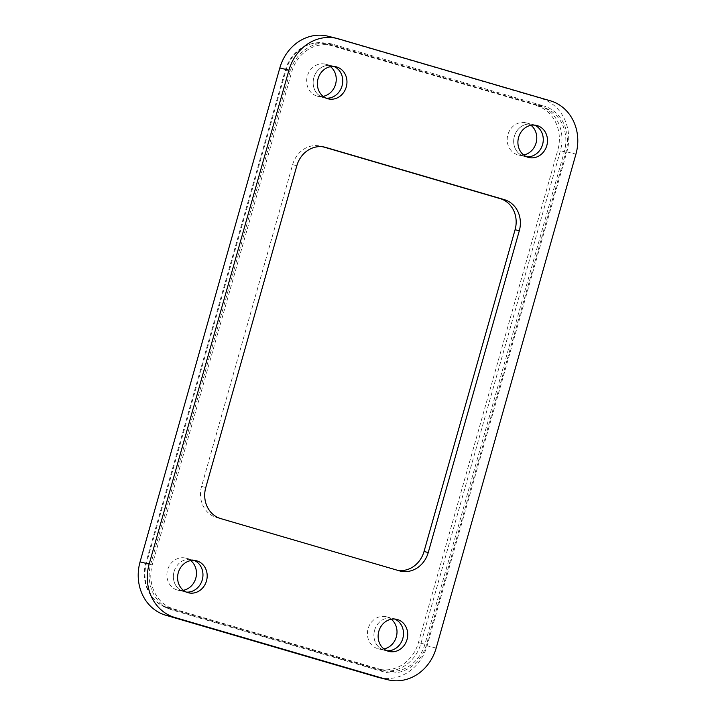<?xml version="1.0" encoding="UTF-8"?>
<svg xmlns="http://www.w3.org/2000/svg" width="716" height="716" viewBox="0 0 716 716"><rect width="100%" height="100%" fill="white"/><g stroke="black" fill="none" stroke-linecap="round" stroke-linejoin="round"><path stroke-width="0.54" stroke-dasharray="3.58 2.69" d="M542.961 107.23L333.03 45.842A36.668 32.641 103.9 0 0 331.848 45.52A36.668 32.641 103.9 0 0 291.707 71.958L152.338 564.485A36.668 32.641 103.9 0 0 173.693 608.931L383.624 670.319A36.668 32.641 103.9 0 0 384.805 670.641A36.668 32.641 103.9 0 0 424.937 644.203L564.306 151.676A36.668 32.641 103.9 0 0 542.961 107.23L326.532 44.231A36.668 32.641 -76.1 0 0 325.35 43.918L331.848 45.52M192.667 559.849A16.504 14.687 -76.1 0 1 194.197 560.404A16.504 14.687 -76.1 0 0 192.13 559.706A16.504 14.687 -76.1 0 1 192.667 559.849M174.069 571.601A16.504 14.687 -76.1 0 1 192.13 559.706A16.504 14.687 -76.1 0 0 174.069 571.601A16.504 14.687 -76.1 0 0 184.209 591.747A16.504 14.687 -76.1 0 1 174.069 571.601M186.366 592.096A16.504 14.687 -76.1 0 1 184.209 591.747A16.504 14.687 -76.1 0 0 186.366 592.096M393.2 618.499A16.504 14.687 -76.1 0 1 394.731 619.054A16.504 14.687 -76.1 0 0 392.663 618.356A16.504 14.687 -76.1 0 1 393.2 618.499M374.602 630.25A16.504 14.687 -76.1 0 1 392.663 618.356A16.504 14.687 -76.1 0 0 374.602 630.25A16.504 14.687 -76.1 0 0 384.215 650.244A16.504 14.687 -76.1 0 0 384.743 650.388A16.504 14.687 -76.1 0 1 374.602 630.25M386.9 650.737A16.504 14.687 -76.1 0 1 384.743 650.388A16.504 14.687 -76.1 0 0 386.9 650.737M323.453 97.662A16.504 14.687 -76.1 0 1 313.841 77.668A16.504 14.687 -76.1 0 1 331.902 65.765A16.504 14.687 -76.1 0 1 332.439 65.908A16.504 14.687 -76.1 0 1 333.969 66.463A16.504 14.687 -76.1 0 0 331.902 65.765A16.504 14.687 -76.1 0 0 313.841 77.668A16.504 14.687 -76.1 0 0 323.981 97.806A16.504 14.687 -76.1 0 1 323.453 97.662M326.138 98.155A16.504 14.687 -76.1 0 1 323.981 97.806A16.504 14.687 -76.1 0 0 326.138 98.155M523.987 156.312A16.504 14.687 -76.1 0 1 514.374 136.309A16.504 14.687 -76.1 0 1 532.435 124.414A16.504 14.687 -76.1 0 1 534.503 125.112A16.504 14.687 -76.1 0 0 532.435 124.414A16.504 14.687 -76.1 0 0 514.374 136.309A16.504 14.687 -76.1 0 0 524.515 156.455A16.504 14.687 -76.1 0 1 523.987 156.312M526.672 156.795A16.504 14.687 -76.1 0 1 524.515 156.455A16.504 14.687 -76.1 0 0 526.672 156.795M325.35 43.918A36.668 32.641 -76.1 0 0 285.219 70.356L145.849 562.874A36.668 32.641 -76.1 0 0 167.195 607.32L377.135 668.717A36.668 32.641 -76.1 0 0 378.317 669.039L384.805 670.641M536.472 105.628A36.668 32.641 -76.1 0 1 557.818 150.074L418.448 642.601A36.668 32.641 -76.1 0 1 378.317 669.039M190.707 560.601A16.504 14.687 103.9 0 0 186.169 558.247A16.504 14.687 103.9 0 0 185.641 558.104A16.504 14.687 103.9 0 0 167.58 569.999A16.504 14.687 103.9 0 0 177.192 590.002A16.504 14.687 103.9 0 0 177.72 590.145A16.504 14.687 103.9 0 0 183.368 590.297M391.24 619.242A16.504 14.687 103.9 0 0 386.712 616.888A16.504 14.687 103.9 0 0 386.175 616.745A16.504 14.687 103.9 0 0 368.114 628.639A16.504 14.687 103.9 0 0 378.254 648.785A16.504 14.687 103.9 0 0 383.901 648.938M330.479 66.66A16.504 14.687 103.9 0 0 325.413 64.163A16.504 14.687 103.9 0 0 307.352 76.057A16.504 14.687 103.9 0 0 316.955 96.06A16.504 14.687 103.9 0 0 317.492 96.204A16.504 14.687 103.9 0 0 323.14 96.356M531.012 125.309A16.504 14.687 103.9 0 0 526.475 122.955A16.504 14.687 103.9 0 0 525.947 122.812A16.504 14.687 103.9 0 0 507.886 134.706A16.504 14.687 103.9 0 0 517.489 154.701A16.504 14.687 103.9 0 0 518.026 154.853A16.504 14.687 103.9 0 0 523.673 154.996M378.916 677.533A44.007 39.165 103.9 0 0 427.076 645.814L566.848 151.873A44.007 39.165 103.9 0 0 541.224 98.54L329.414 36.597A44.007 39.165 103.9 0 0 328 36.212M538.602 105.413A37.402 33.294 -76.1 0 1 560.386 150.745L421.008 643.272A37.402 33.294 -76.1 0 1 378.871 669.916L168.305 608.34A37.402 33.294 -76.1 0 1 165.378 607.311A37.402 33.294 -76.1 0 1 146.529 563.009L285.899 70.481A37.402 33.294 -76.1 0 1 322.558 42.781A37.402 33.294 -76.1 0 1 328.044 43.837L538.602 105.413L543.677 105.914L333.11 44.338A38.136 33.947 103.9 0 0 327.516 43.255A38.136 33.947 103.9 0 0 290.141 71.502L150.772 564.029A38.136 33.947 103.9 0 0 169.996 609.2A38.136 33.947 103.9 0 0 172.977 610.247L383.534 671.823A38.136 33.947 103.9 0 0 426.503 644.66L565.882 152.132A38.136 33.947 103.9 0 0 543.677 105.914M324.93 147.21L320.714 146.162A25.669 22.849 -76.1 0 0 292.62 164.671L201.563 486.433A25.669 22.849 -76.1 0 0 216.509 517.543L395.116 569.775A25.669 22.849 -76.1 0 0 395.939 569.999A25.669 22.849 -76.1 0 0 397.774 570.366M320.714 146.162A25.669 22.849 -76.1 0 1 321.538 146.386L323.095 146.843M333.03 45.842L326.532 44.231M285.219 70.356L291.707 71.958M152.338 564.485L145.849 562.874M383.624 670.319L377.135 668.717M167.195 607.32L173.693 608.931M418.448 642.601L424.937 644.203M564.306 151.676L557.818 150.074M436.169 648.061L427.076 645.814M566.848 151.873L575.933 154.119M550.318 100.786L541.224 98.54M329.414 36.597L338.498 38.843M565.882 152.132L560.386 150.745M333.11 44.338L328.044 43.837M285.899 70.481L290.141 71.502M150.772 564.029L146.529 563.009M168.305 608.34L172.977 610.247M383.534 671.823L378.871 669.916M421.008 643.272L426.503 644.66M216.509 517.543L220.734 518.59M399.331 570.822L395.116 569.775M205.787 487.48L201.563 486.433M292.62 164.671L296.836 165.709M324.097 147.022L321.538 146.386M185.641 558.104L196.354 560.753M177.72 590.145L188.433 592.794M386.175 616.745L396.888 619.394M378.254 648.785L388.967 651.435M317.492 96.204L328.205 98.853M325.413 64.163L336.126 66.812M518.026 154.853L528.739 157.493M525.947 122.812L536.66 125.461M322.558 42.781L327.516 43.255M165.378 607.311L169.996 609.2M400.155 571.046L395.939 569.999"/><path stroke-width="1.07" d="M194.197 560.404A16.504 14.687 -76.1 0 1 202.27 579.853A16.504 14.687 -76.1 0 1 186.366 592.096A16.504 14.687 -76.1 0 0 202.27 579.853A16.504 14.687 -76.1 0 0 194.197 560.404M394.731 619.054A16.504 14.687 -76.1 0 1 402.804 638.493A16.504 14.687 -76.1 0 1 386.9 650.737A16.504 14.687 -76.1 0 0 402.804 638.493A16.504 14.687 -76.1 0 0 394.731 619.054M342.042 85.911A16.504 14.687 -76.1 0 1 326.138 98.155A16.504 14.687 -76.1 0 0 342.042 85.911A16.504 14.687 -76.1 0 0 333.969 66.463A16.504 14.687 -76.1 0 1 342.042 85.911M542.576 144.56A16.504 14.687 -76.1 0 1 526.672 156.795A16.504 14.687 -76.1 0 0 542.576 144.56A16.504 14.687 -76.1 0 0 534.503 125.112A16.504 14.687 -76.1 0 1 542.576 144.56M183.368 590.297A16.504 14.687 103.9 0 0 195.781 578.242A16.504 14.687 103.9 0 0 190.707 560.601M383.901 648.938A16.504 14.687 103.9 0 0 396.315 636.891A16.504 14.687 103.9 0 0 391.24 619.242M323.14 96.356A16.504 14.687 103.9 0 0 335.553 84.309A16.504 14.687 103.9 0 0 330.479 66.66M523.673 154.996A16.504 14.687 103.9 0 0 536.087 142.949A16.504 14.687 103.9 0 0 531.012 125.309M337.084 38.467L328 36.212A44.007 39.165 103.9 0 0 279.831 67.939L140.067 561.881A44.007 39.165 103.9 0 0 165.682 615.214L377.502 677.157A44.007 39.165 103.9 0 0 378.916 677.533L388 679.788A44.007 39.165 -76.1 0 1 386.586 679.403L174.776 617.461A44.007 39.165 -76.1 0 1 149.152 564.127L288.924 70.186A44.007 39.165 -76.1 0 1 337.084 38.467A44.007 39.165 -76.1 0 1 338.498 38.843L550.318 100.786A44.007 39.165 -76.1 0 1 575.933 154.119L436.169 648.061A44.007 39.165 -76.1 0 1 388 679.788M407.028 639.54A16.504 14.687 103.9 0 0 396.888 619.394A16.504 14.687 103.9 0 0 378.827 631.288A16.504 14.687 103.9 0 0 388.967 651.435A16.504 14.687 103.9 0 0 407.028 639.54M546.8 145.599A16.504 14.687 103.9 0 0 536.66 125.461A16.504 14.687 103.9 0 0 518.599 137.356A16.504 14.687 103.9 0 0 528.739 157.493A16.504 14.687 103.9 0 0 546.8 145.599M346.267 86.958A16.504 14.687 103.9 0 0 336.126 66.812A16.504 14.687 103.9 0 0 318.065 78.706A16.504 14.687 103.9 0 0 328.205 98.853A16.504 14.687 103.9 0 0 346.267 86.958M399.331 570.822L220.734 518.59A25.669 22.849 103.9 0 1 205.787 487.48L296.836 165.709A25.669 22.849 103.9 0 1 324.93 147.21A25.669 22.849 103.9 0 1 325.753 147.424L504.359 199.657A25.669 22.849 103.9 0 1 519.306 230.767L428.249 552.537A25.669 22.849 103.9 0 1 400.155 571.046A25.669 22.849 103.9 0 1 399.331 570.822M206.494 580.891A16.504 14.687 103.9 0 0 196.354 560.753A16.504 14.687 103.9 0 0 178.293 572.648A16.504 14.687 103.9 0 0 188.433 592.794A16.504 14.687 103.9 0 0 206.494 580.891M397.774 570.366A25.669 22.849 -76.1 0 0 424.033 551.49L515.081 229.729A25.669 22.849 -76.1 0 0 500.135 198.618L323.095 146.843M140.067 561.881L149.152 564.127M174.776 617.461L165.682 615.214M288.924 70.186L279.831 67.939M377.502 677.157L386.586 679.403M325.753 147.424L324.097 147.022M500.135 198.618L504.359 199.657M519.306 230.767L515.081 229.729M424.033 551.49L428.249 552.537"/></g></svg>
